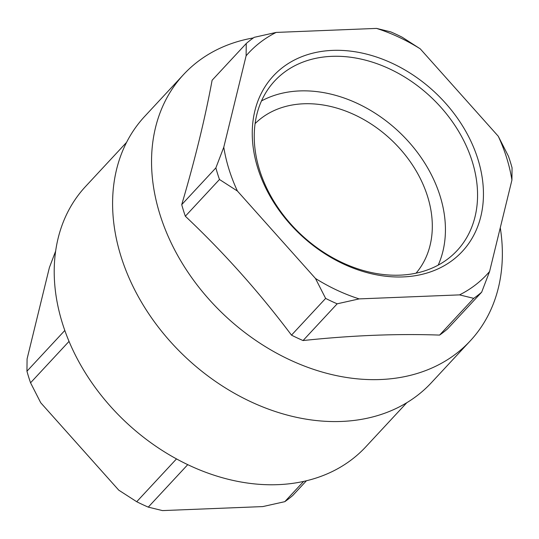 <?xml version="1.0" encoding="UTF-8"?>
<svg xmlns="http://www.w3.org/2000/svg" width="539" height="539" viewBox="0 0 539 539"><rect width="100%" height="100%" fill="white"/><g stroke="black" fill="none" stroke-linecap="round" stroke-linejoin="round"><path stroke-width="0.81" d="M500.28 227.741A195.65 148.555 -137.1 0 1 470.284 340.843A195.65 148.555 -137.1 0 1 300.364 364.465A195.65 148.555 -137.1 0 1 159.908 214.347A195.65 148.555 -137.1 0 1 183.624 74.49A195.65 148.555 -137.1 0 1 253.357 37.925M183.624 74.49L144.674 116.411A195.65 148.555 42.9 0 0 120.958 256.268A195.65 148.555 42.9 0 0 261.415 406.386A195.65 148.555 42.9 0 0 431.328 382.764L470.284 340.843M489.587 271.508L481.671 292.172L447.538 328.905A171.469 130.195 -137.1 0 1 439.588 335.09L473.727 298.35L459.538 294.88A162.677 123.519 -137.1 0 0 489.587 271.508L511.922 180.066L512.05 167.791A171.469 130.195 -137.1 0 0 508.439 156.202L498.279 136.259A162.677 123.519 -137.1 0 1 511.922 180.066M303.053 340.547L337.185 303.814L359.163 298.896A162.677 123.519 -137.1 0 1 315.47 278.468L237.423 191.042A162.677 123.519 -137.1 0 1 223.779 147.235L246.114 55.8L246.242 43.518L212.11 80.25C205.083 118.371 194.956 159.834 181.731 204.631A171.469 130.195 -137.1 0 0 183.428 210.432A171.469 130.195 -137.1 0 0 185.335 216.22C223.826 252.522 259.212 292.165 291.498 335.143A171.469 130.195 -137.1 0 0 303.053 340.547C351.671 335.386 397.182 333.567 439.588 335.09M187.74 464.652L148.272 507.125L162.461 510.595L262.837 506.579L284.808 501.668A171.469 130.195 -137.1 0 0 292.758 495.482L306.435 480.761M69.039 341.389L30.561 382.798L40.721 402.741L118.762 490.167L136.717 501.721A171.469 130.195 -137.1 0 0 148.272 507.125M55.645 251.107L49.413 267.492L27.078 358.934L26.95 371.209L64.815 330.468M481.671 292.172A171.469 130.195 -137.1 0 1 473.727 298.35M337.185 303.814A171.469 130.195 -137.1 0 1 325.63 298.411L315.47 278.468M359.163 298.896L459.538 294.88M291.498 335.143L325.63 298.411M237.423 191.042L219.474 179.487A171.469 130.195 -137.1 0 1 215.863 167.898L223.779 147.235M185.335 216.22L219.474 179.487M498.279 136.259L420.238 48.833L402.283 37.279A171.469 130.195 -137.1 0 0 390.728 31.875L376.539 28.405L276.163 32.421L254.192 37.332A171.469 130.195 -137.1 0 0 246.242 43.518M376.539 28.405A162.677 123.519 -137.1 0 1 420.238 48.833M181.731 204.631L215.863 167.898M406.797 402.714L365.786 446.844A191.257 145.22 -137.1 0 1 199.693 469.934A191.257 145.22 -137.1 0 1 62.389 323.191A191.257 145.22 -137.1 0 1 85.573 186.474L126.577 142.343M255.095 123.606A109.916 83.457 -137.1 0 1 350.256 112.887A109.916 83.457 -137.1 0 1 427.616 196.58A109.916 83.457 -137.1 0 1 416.061 273.165M176.496 458.911L136.717 501.721M303.632 481.408L284.808 501.668M246.114 55.8A162.677 123.519 -137.1 0 1 276.163 32.421M257.763 168.053A128.949 97.909 -137.1 0 1 392.345 63.359A128.949 97.909 -137.1 0 1 453.447 259.542A128.949 97.909 -137.1 0 1 257.763 168.053M259.569 170.001A124.549 94.568 -137.1 0 1 274.661 80.971A124.549 94.568 -137.1 0 1 382.831 65.933A124.549 94.568 -137.1 0 1 472.238 161.498A124.549 94.568 -137.1 0 1 457.146 250.527A124.549 94.568 -137.1 0 1 348.982 265.565A124.549 94.568 -137.1 0 1 259.569 170.001M30.561 382.798A171.469 130.195 -137.1 0 1 26.95 371.209M438.194 265.134A124.549 94.568 42.9 0 0 440.107 196.081A124.549 94.568 42.9 0 0 261.482 100.941"/></g></svg>
